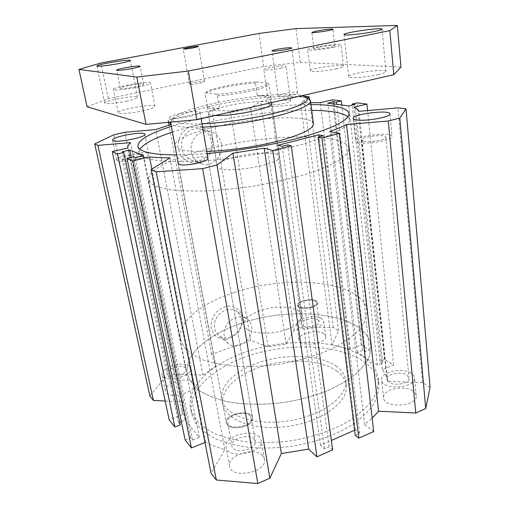 <?xml version="1.0" encoding="UTF-8"?>
<svg xmlns="http://www.w3.org/2000/svg" width="509" height="509" viewBox="0 0 509 509"><rect width="100%" height="100%" fill="white"/><g stroke="black" fill="none" stroke-linecap="round" stroke-linejoin="round"><path stroke-width="0.38" stroke-dasharray="2.54 1.91" d="M347.978 116.803L349.74 119.736L348.391 123.757C345.649 126.728 340.871 129.91 334.044 133.307C326.065 136.768 316.305 140.223 304.764 143.672C292.357 147.044 278.932 150.161 264.476 153.012C241.966 157.065 220.34 159.794 199.604 161.194C186.631 161.817 175.185 161.881 165.253 161.378C156.39 160.57 149.5 159.298 144.575 157.567C141.337 156.18 139.523 154.564 139.135 152.719L139.892 149.226M172.411 132.079C210.58 119.405 271.456 109.912 311.731 110.358M171.348 126.366C209.663 113.94 270.667 104.428 311.005 104.593M207.087 153.54C195.889 154.462 185.747 154.921 176.674 154.927M174.994 145.854C175.446 147.12 176.947 148.202 179.499 149.099C184.862 150.931 193.935 151.701 206.718 151.408M313.417 123.814C312.341 114.277 256.981 116.739 216.134 126.652C191.88 132.295 173.887 139.994 174.88 145.421M335.908 365.958C341.526 369.865 344.758 374.567 345.605 380.058C348.366 395.913 322.878 415.618 288.858 420.854C254.856 426.268 224.361 415.331 221.924 399.425C219.207 384.346 238.428 368.172 264.228 360.881C290.028 353.539 320.384 355.301 335.908 365.958M336.532 370.806C342.143 374.764 345.382 379.517 346.235 385.065C349.009 401.079 323.616 420.924 289.672 426.141C255.766 431.543 225.309 420.447 222.84 404.388C220.098 389.156 239.249 372.855 264.985 365.545C290.728 358.171 321.026 360.009 336.532 370.806M361.644 355.746C336.754 340.203 291.644 338.415 253.565 349.498C215.568 360.506 186.116 384.747 190.474 408.269L194.565 417.838C199.293 423.87 206.113 429.17 215.014 433.738C225.042 437.74 236.59 440.559 249.677 442.194C263.382 443.046 277.52 442.537 292.096 440.654C313.798 436.875 333.942 429.768 349.759 420.485C359.418 413.989 366.976 407.136 372.429 399.928C376.584 392.7 378.537 385.676 378.302 378.861C376.927 369.629 371.373 361.924 361.644 355.746M362.204 360.544C337.34 344.797 292.306 342.901 254.315 354.022C216.408 365.074 187.07 389.5 191.479 413.257L195.577 422.922C200.311 429.023 207.131 434.387 216.026 439.012C226.034 443.065 237.569 445.929 250.625 447.602C264.298 448.493 278.404 448.003 292.942 446.132C314.587 442.359 334.674 435.227 350.44 425.887C360.067 419.346 367.593 412.443 373.027 405.177C377.163 397.885 379.103 390.797 378.861 383.913C377.474 374.592 371.926 366.798 362.204 360.544M354.582 430.213L355.403 429.851L359.685 433.274L355.212 435.252M332.644 449.854L329.183 446.8L324.538 448.862L320.485 445.229L331.365 440.438M204.974 442.442L205.63 442.175C211.197 445.133 217.61 447.602 224.863 449.574L211.063 473.325M181.35 421.598L185.028 420.148L199.356 437.346L192.65 440.075L190.754 437.734L185.149 439.999M180.32 424.862L178.564 422.693L179.772 422.216M165.183 401.016L183.342 401.887C182.146 406.15 181.872 410.394 182.521 414.619L169.173 419.823M430.06 387.215L422.54 382.577L387.603 381.387C386.706 377.214 384.938 373.313 382.304 369.674L393.629 365.029L384.467 359.373L380.007 361.18L382.704 362.866L377.303 365.061L357.343 352.349L362.599 350.281L365.112 351.859L369.483 350.135L361.142 344.981L350.307 349.206L332.027 344.943L338.606 330.831L333.331 327.58L302.499 327.274L294.157 330.322L286.147 344.109L268.033 346.89L250.625 340.266L211.649 354.391L215.638 366.276L202.932 375.082L174.46 374.109L164.801 377.646L149.888 395.97M373.701 431.53L364.609 424.5L372.155 418.156M193.102 382.545C187.776 375.979 163.224 383.379 165.495 390.995C166.64 400.004 196.722 392.973 194.088 384.371L193.102 382.545M412.761 390.899C403.783 384.543 381.935 389.627 383.551 397.764C383.856 408.759 418.239 406.608 416.203 395.627C415.98 393.826 414.829 392.248 412.761 390.899M262.549 455.746C254.78 446.438 226.779 455.218 229.642 466.25C231.22 479.643 267.772 472.218 264.381 459.252L262.549 455.746M323.724 333.656C317.196 328.922 297.453 333.783 298.955 339.815C299.375 347.628 327.522 343.931 325.69 336.284L323.724 333.656M315.364 301.188C311.031 298.325 297.574 301.513 298.548 305.196C298.777 309.994 317.807 307.449 316.643 302.766L315.364 301.188M298.853 307.016L297.549 305.343C296.308 300.113 317.304 297.281 317.654 302.645C318.799 306.73 303.485 310.318 298.853 307.016M250.097 415.847C244.988 410.095 225.773 415.821 227.612 422.629C228.547 430.932 253.412 426.001 251.268 417.959L250.097 415.847M227.428 425.047L226.301 422.915C224.024 413.836 251.478 408.447 252.585 417.724C254.761 425.244 232.759 431.721 227.428 425.047M269.999 104.714L268.752 104.141C267.919 102.035 290.747 98.651 290.645 100.897C291.53 102.513 274.675 105.643 269.999 104.714M178.252 163.465L226.301 422.915L178.252 163.465C177.011 159.527 207.761 154.272 207.914 158.35L252.585 417.724C252.878 420.949 250.415 423.736 245.198 426.078C237.347 429.481 226.874 427.662 226.301 422.915C224.024 413.836 251.478 408.447 252.585 417.724L207.92 158.375M215.422 115.441C210.968 115.225 208.614 114.576 208.359 113.501C208.715 111.261 214.887 108.748 226.874 105.967C244.129 101.997 267.123 100.228 271.062 102.729M201.978 123.872C181.319 124.501 171.628 122.784 172.907 118.705C176.311 113.863 189.742 108.799 213.195 103.505C245.586 96.233 287.763 92.244 302.301 95.59M170.661 122.459L170.846 121.619C174.453 116.504 188.387 111.191 212.647 105.694C249.83 97.244 299.197 93.344 308.81 98.956M202.544 127.155C183.005 127.886 172.417 126.544 170.789 123.133M209.078 148.774C173.957 157.326 146.713 170.025 148.774 179.772L151.943 184.042C156.218 186.548 162.804 188.508 171.692 189.921C181.847 190.964 193.764 191.282 207.462 190.881C221.905 190.048 236.959 188.495 252.617 186.237C276.031 182.387 298.051 177.062 315.574 171.094C326.32 167.054 334.839 163.052 341.119 159.082C346.018 155.226 348.563 151.682 348.748 148.456C346.088 131.748 266.716 134.064 209.078 148.774M235.063 156.963C253.768 152.013 279.021 151.58 279.314 156.549C282.781 165.005 216.853 175.331 217.267 166.265C217.458 163.16 223.387 160.061 235.063 156.963M239.065 324.131C291.606 304.662 366.677 313.073 370.819 345.503L369.928 354.811C367.358 361.301 362.612 367.765 355.708 374.198C347.59 380.477 337.69 386.178 326.014 391.313C313.525 395.964 300.221 399.578 286.103 402.142C264.782 405.139 243.919 404.865 226.429 401.493C215.504 398.725 206.425 395.054 199.204 390.479C193.191 385.51 189.284 380.089 187.484 374.21C183.59 355.397 207.042 335.164 239.065 324.131C291.606 304.662 366.677 313.073 370.819 345.503L369.928 354.811C367.358 361.301 362.612 367.765 355.708 374.198C347.59 380.477 337.69 386.178 326.014 391.313C313.525 395.964 300.221 399.578 286.103 402.142C264.782 405.139 243.919 404.865 226.429 401.493C215.504 398.725 206.425 395.054 199.204 390.479C193.191 385.51 189.284 380.089 187.484 374.21C183.59 355.397 207.042 335.164 239.065 324.131M358.699 142.533C356.752 142.119 355.721 141.547 355.606 140.808C354.169 135.948 392.038 131.36 392.038 136.444C393.476 140.02 367.695 144.747 358.699 142.533M363.744 141.197C369.808 142.647 386.846 139.511 385.917 137.125C385.968 133.74 360.658 136.8 361.632 140.032L363.744 141.197M117.407 160.666L116.752 160.017C115.308 156.212 148.583 150.053 148.73 154.068C150.467 157.275 121.778 163.37 117.407 160.666M122.561 159.425C125.538 161.2 144.543 157.166 143.417 155.016C143.334 152.337 121.097 156.46 122.103 158.986L122.561 159.425M321.701 318.449C315.166 313.926 295.277 318.749 296.747 324.557C297.116 332.091 325.467 328.337 323.667 320.975L321.701 318.449M317.877 319.843L319.162 321.51C320.352 326.422 301.481 328.922 301.213 323.896C300.221 320.027 313.557 316.802 317.877 319.843M259.336 436.9C251.567 427.929 223.286 436.607 226.085 447.284C227.574 460.263 264.489 452.832 261.162 440.279L259.336 436.9M254.125 439.089L255.302 441.297C257.503 449.695 232.925 454.626 231.919 445.96C230.03 438.86 249.016 433.051 254.125 439.089M411.081 373.161C402.065 367.078 380.026 372.13 381.616 379.988C381.877 390.626 416.54 388.322 414.53 377.716C414.313 375.973 413.162 374.452 411.081 373.161M406.742 374.98L409.001 377.983C410.127 383.232 394.908 386.617 389.15 382.374L387.056 379.504C385.987 374.261 400.78 370.889 406.742 374.98M189.94 366.505C184.633 360.194 159.871 367.504 162.091 374.847C163.16 383.551 193.496 376.558 190.913 368.261L189.94 366.505M185.486 368.134L186.116 369.279C187.706 374.128 170.738 379.11 167.448 374.713L166.901 373.663C165.4 368.783 181.993 363.884 185.486 368.134M242.602 317.342L239.917 311.05C236.704 307.792 232.67 306.138 227.822 306.087C222.891 307.143 218.596 309.688 214.925 313.735C212.056 318.386 210.809 323.228 211.178 328.267L214.015 334.572C217.343 337.766 221.415 339.331 226.251 339.255C231.105 338.116 235.311 335.558 238.867 331.575C241.66 327.032 242.908 322.286 242.602 317.342M241.431 318.933C244.085 330.939 227.886 343.079 218.895 335.59C213.411 330.373 212.94 323.909 217.489 316.21C223.311 309.415 229.61 307.69 236.399 311.031C239.128 312.857 240.802 315.491 241.431 318.933M251.675 326.568C254.335 338.86 237.767 351.388 228.611 343.766C223.025 338.447 222.573 331.83 227.243 323.902C233.211 316.91 239.65 315.103 246.56 318.5C249.34 320.352 251.045 323.043 251.675 326.568M212.717 140.369L209.683 132.811C206.1 128.65 201.628 126.213 196.27 125.519C190.837 126.073 186.116 128.427 182.101 132.582C178.983 137.532 177.66 142.927 178.131 148.749L181.344 156.352C185.06 160.45 189.583 162.772 194.915 163.319C200.26 162.651 204.873 160.271 208.754 156.174C211.782 151.345 213.106 146.077 212.717 140.369M211.318 141.286C213.576 152.344 202.773 163.516 192.536 160.551C184.347 157.58 180.752 151.37 181.764 141.916C184.512 132.773 190.277 128.376 199.057 128.72C205.7 130.088 209.784 134.274 211.318 141.286M221.51 144.251C223.782 155.62 212.692 167.143 202.226 164.121C193.853 161.079 190.194 154.691 191.25 144.957C194.094 135.54 200.012 131.004 209.002 131.341C215.797 132.741 219.964 137.048 221.51 144.251M307.487 97.963L300.622 103.047L310.77 102.716M169.363 122.236L168.072 120.232L212.221 110.288L230.412 110.975L250.492 107.851L260.684 101.526L270.075 99.395L304.42 96.169M359.685 433.274L323.368 135.776M355.403 429.851L319.098 136.864M364.609 424.5L329.692 131.57M422.54 382.577L397.904 107.857M387.603 381.387L358.972 111.337M382.304 369.674L353.984 107.234M393.629 365.029L367.568 110.568M384.467 359.373L357.178 102.875M380.007 361.18L352.215 105.128M382.704 362.866L354.958 104.466M377.303 365.061L348.799 105.955M357.343 352.349L327.79 103.142M362.599 350.281L334.019 103.976M365.112 351.859L336.659 104.326M369.483 350.135L341.819 105.019M361.142 344.981L332.593 99.796M350.307 349.206L320.32 102.684M332.027 344.943L300.622 103.047M338.606 330.831L309.447 99.363M333.331 327.58L303.65 96.074M302.499 327.274L270.075 99.395M294.157 330.322L260.684 101.526M286.147 344.109L250.492 107.851M268.033 346.89L230.412 110.975M250.625 340.266L212.221 110.288M211.649 354.391L168.982 125.119M168.46 122.319L168.072 120.232M215.638 366.276L170.852 124.552M202.932 375.082L155.792 129.521M174.46 374.109L124.845 132.289M164.801 377.646L113.793 134.79M183.342 401.887L130.539 142.635M182.521 414.619L127.778 147.979M178.564 422.693L122.217 151.777M185.028 420.148L131.227 157.256M199.356 437.346L143.163 155.582M192.65 440.075L135.299 157.478M190.754 437.734L133.53 156.702M205.63 442.175L151.867 169.09M224.863 449.574L169.942 157.866M329.183 446.8L287.642 144.906M324.538 448.862L282.183 146.299M320.485 445.229L277.971 145.23M199.859 83.202C202.881 82.547 204.44 82.019 204.523 81.618C204.637 80.454 188.82 83.024 189.373 84.074C190.487 84.589 193.986 84.297 199.859 83.202M292.63 94.827C295.894 94.063 297.549 93.395 297.593 92.823C297.689 90.939 277.418 93.93 278.162 95.679C279.905 96.627 284.728 96.347 292.63 94.827M333.242 47.375C338.364 46.306 340.966 45.473 341.049 44.875C341.316 42.775 306.673 47.814 307.716 49.71C307.334 50.945 322.821 49.551 333.242 47.375M318.901 47.203C315.618 47.878 313.938 48.412 313.862 48.8C313.493 50.143 335.609 46.936 334.846 45.753C334.992 44.977 325.346 45.867 318.901 47.203M335.698 68.963C340.763 67.831 343.333 66.889 343.397 66.138C343.6 63.485 309.23 68.378 310.337 70.827C310 72.367 325.385 71.273 335.698 68.963M137.754 87.198C145.988 85.455 150.238 84.093 150.492 83.113C150.702 80.517 112.215 87.077 113.431 89.45C113.278 90.742 126.41 89.552 137.754 87.198M128.516 85.633C123.286 86.727 120.55 87.593 120.321 88.242C120.067 89.896 144.671 85.684 143.659 84.252C142.138 83.584 137.093 84.042 128.516 85.633M142.405 110.917C150.537 109.072 154.704 107.539 154.914 106.311C154.99 103.053 116.885 109.689 118.234 112.731C118.152 114.353 131.201 113.405 142.405 110.917M190.531 116.211C196.728 114.748 199.891 113.482 200.005 112.413C200.037 109.378 168.549 114.652 169.739 117.496C169.675 119.061 181.198 118.374 190.531 116.211M312.742 307.022C306.622 309.332 297.695 308.308 297.549 305.343C296.308 300.113 317.304 297.281 317.654 302.645C317.737 304.287 316.102 305.744 312.742 307.022M280.204 68.365C284.009 67.544 285.95 66.883 286.026 66.367C286.211 64.719 263.07 68.206 263.827 69.714C263.649 70.636 273.269 69.86 280.204 68.365M87.103 106.775L108.29 98.625L263.662 66.526L300.278 62.308L400.952 67.093M378.072 74.696C383.302 73.474 385.943 72.424 385.987 71.546C386.159 68.251 347.348 73.461 348.614 76.535C348.188 78.501 366.499 77.406 378.072 74.696M126.041 101.253C133.479 99.624 137.315 98.307 137.551 97.308C137.691 94.699 103.569 100.655 104.733 103.047C104.644 104.332 116.058 103.391 126.041 101.253M207.405 106.553L205.254 93.783L206.177 92.67L216.058 94.165L217.489 95.679L219.659 108.901C211.852 109.13 207.729 108.544 207.29 107.138L207.405 106.553L219.659 108.901M270.903 97.353L257.249 95.457C265.723 95.088 270.266 95.66 270.89 97.181L269.07 84.449L267.53 83.012C270.973 85.887 235.069 93.79 216.058 94.165M267.53 83.012L256.498 81.873L255.41 82.992L257.249 95.457M206.177 92.67L206.209 92.498C206.743 89.139 238.626 82.496 256.498 81.873M108.29 98.625L100.846 63.014M263.662 66.526L258.935 33.46M300.278 62.308L295.971 28.599M233.695 292.72C201.119 303.345 177.011 322.324 180.606 339.662L184.334 347.532C188.82 352.444 195.405 356.688 204.084 360.277C213.888 363.356 225.245 365.417 238.155 366.455C251.701 366.824 265.717 366.041 280.204 364.1C301.799 360.404 321.923 353.978 337.804 345.84C347.513 340.184 355.142 334.292 360.69 328.152C364.947 322.038 367.014 316.146 366.9 310.49C362.993 280.631 287.14 274.033 233.695 292.72M286.904 329.406C269.197 336.214 244.574 333.249 244.027 324.774C241.603 314.963 269.948 304.401 288.508 307.64C296.48 308.918 300.934 311.61 301.882 315.714C302.225 320.785 297.231 325.346 286.904 329.406M217.489 95.679C237.092 94.89 270.177 87.58 269.07 84.449M255.41 82.992C236.825 83.972 206.902 90.316 205.254 93.783M137.869 146.414L139.135 152.719M349.059 113.558L349.74 119.736M346.235 385.065L345.605 380.058M222.84 404.388L221.924 399.425M378.861 383.913L378.302 378.861M191.479 413.257L190.474 408.269M268.752 104.141L263.827 69.714M290.645 100.897L286.026 66.367M172.907 118.705L170.846 121.619M208.359 113.501L217.267 166.265M271.8 103.569L279.314 156.549M353.17 118.438L355.606 140.808M389.932 113.901L392.038 136.444M112.559 140.153L116.752 160.017M144.83 134.274L148.73 154.068M325.69 336.284L323.667 320.975M298.955 339.815L296.747 324.557M264.381 459.252L261.162 440.279M229.642 466.25L226.085 447.284M416.203 395.627L414.53 377.716M383.551 397.764L381.616 379.988M194.088 384.371L190.913 368.261M165.495 390.995L162.091 374.847M246.56 318.5L236.399 311.031M228.611 343.766L218.895 335.59M209.002 131.341L199.057 128.72M202.226 164.121L192.536 160.551M148.774 179.772L180.606 339.662M348.748 148.456L366.9 310.49M122.103 158.986L166.901 373.663M143.417 155.016L186.116 369.279M298.548 305.196L301.213 323.896M316.643 302.766L319.162 321.51M227.612 422.629L231.919 445.96M251.268 417.959L255.302 441.297M361.632 140.032L387.056 379.504M385.917 137.125L409.001 377.983M204.523 81.618L198.618 46.51M189.373 84.074L183.24 48.972M297.593 92.823L291.733 47.922M278.162 95.679L271.952 50.9M343.397 66.138L341.049 44.875M310.337 70.827L307.716 49.71M334.846 45.753L332.988 29.274M313.862 48.8L311.864 32.391M154.914 106.311L150.492 83.113M118.234 112.731L113.431 89.45M143.659 84.252L140.166 66.202M120.321 88.242L116.644 70.147M169.739 117.496L170.598 122.122M200.005 112.413L201.093 118.718M137.551 97.308L130.285 60.425M104.733 103.047L96.92 66.024M385.987 71.546L382.036 29.172M348.614 76.535L344.052 34.567M301.882 315.714L270.89 97.181M244.027 324.774L207.29 107.138M206.209 92.498L205.731 93.172"/><path stroke-width="0.76" d="M139.892 149.226C143.818 143.646 154.66 137.933 172.411 132.079M311.731 110.358C330.443 110.529 342.525 112.68 347.978 116.803M176.674 154.927C160.679 154.857 149.544 153.565 143.277 151.046C140.045 149.735 138.244 148.189 137.869 146.414C137.894 140.242 149.054 133.562 171.348 126.366M311.005 104.593C334.228 104.657 346.903 107.577 349.034 113.348C349.537 119.52 335.736 126.926 307.627 135.566C279.874 143.684 240.426 150.779 207.087 153.54M206.718 151.408C228.14 150.836 257.497 146.535 279.505 140.719C302.193 134.376 313.499 128.745 313.417 123.814L310.56 101.049M174.88 145.421L174.994 145.854M331.365 440.438L354.582 430.213M151.148 169.535L211.063 473.325L216.344 480.006L257.821 483.55L269.859 478.174L281.35 453.544L308.645 449.103L316.986 456.847L332.644 449.854L291.25 145.797L272.818 150.524L264.203 148.202L232.918 153.171L216.974 164.973L202.646 168.651L156.161 171.813L151.148 169.535L169.942 157.866C162.085 157.847 155.258 157.529 149.468 156.906L132.836 160.946L126.964 158.286L133.53 156.702L135.299 157.478L143.163 155.582L129.744 149.996L122.217 151.777L123.84 152.484L117.484 153.992L112.273 151.631L127.778 147.979C127.683 146.306 128.605 144.518 130.539 142.635L97.913 145.37L94.719 143.92L113.793 134.79L124.845 132.289L155.792 129.521L170.852 124.552L169.363 122.236M126.964 158.286L185.149 439.999L191.473 447.984L204.974 442.442M179.772 422.216L181.35 421.598M112.273 151.631L169.173 419.823L174.867 427.013L180.32 424.862L123.84 152.484M94.719 143.92L149.888 395.97L153.438 400.456L165.183 401.016M372.155 418.156L378.581 411.227L415.777 413.009L425.721 408.568L430.06 387.215L406.029 108.869L399.781 118.05L388.265 121.008L346.527 124.508C342.042 126.805 336.43 129.159 329.692 131.57L339.35 133.453L321.949 137.92L318.144 137.112L323.368 135.776L318.844 134.834L277.971 145.23L282.183 146.299L287.642 144.906L291.25 145.797M318.144 137.112L355.212 435.252L358.813 438.173L373.701 431.53L339.35 133.453M201.093 118.718L207.92 158.375C209.473 161.544 184.309 166.818 179.238 164.318L178.252 163.465L170.598 122.122M271.062 102.729L271.8 103.569C274.415 107.673 232.766 116.58 215.422 115.441M302.301 95.59L307.124 97.69C309.714 101.52 299.572 106.521 276.711 112.686C254.481 118.355 223.661 122.962 201.978 123.872M308.81 98.956L310.547 100.941C310.535 105.166 299.037 110.268 276.056 116.249C253.775 121.772 224.113 126.162 202.544 127.155M170.789 123.133L170.661 122.459M356.262 119.889C354.309 119.57 353.278 119.081 353.17 118.438C351.789 114.188 389.989 109.384 389.932 113.857C391.338 116.975 365.297 121.664 356.262 119.889M113.202 140.713L112.559 140.153C111.21 136.826 144.785 130.737 144.83 134.274C146.497 137.061 117.515 143.004 113.202 140.713M310.77 102.716L320.32 102.684L332.593 99.796L341.354 100.897L336.398 102.067L333.758 101.73L327.79 103.142L348.799 105.955L354.958 104.466L352.101 104.097L357.178 102.875L366.906 104.097L353.984 107.234C356.631 108.392 358.291 109.759 358.972 111.337L397.904 107.857L406.029 108.869M304.42 96.169L309.116 96.755L307.487 97.963M319.098 136.864L318.844 134.834M358.813 438.173L321.949 137.92M378.581 411.227L346.527 124.508M415.777 413.009L388.265 121.008M425.721 408.568L399.781 118.05M367.568 110.568L366.906 104.097M352.215 105.128L352.101 104.097M334.019 103.976L333.758 101.73M336.659 104.326L336.398 102.067M341.819 105.019L341.354 100.897M309.447 99.363L309.116 96.755M168.982 125.119L168.46 122.319M153.438 400.456L97.913 145.37M174.867 427.013L117.484 153.992M131.227 157.256L129.744 149.996M191.473 447.984L132.836 160.946M151.867 169.09L149.468 156.906M216.344 480.006L156.161 171.813M257.821 483.55L202.646 168.651M269.859 478.174L216.974 164.973M281.35 453.544L232.918 153.171M308.645 449.103L264.203 148.202M316.986 456.847L272.818 150.524M188.088 47.681C193.999 46.65 197.511 46.255 198.618 46.51L193.827 47.789C187.859 48.832 184.328 49.227 183.24 48.972L188.088 47.681M277.157 49.316C285.123 47.897 289.984 47.432 291.733 47.922C291.657 48.285 289.952 48.807 286.612 49.488C278.55 50.925 273.664 51.396 271.952 50.9C272.048 50.531 273.778 49.997 277.157 49.316M316.961 30.954C323.457 29.681 333.153 28.65 332.988 29.274C333.719 30.177 311.457 33.46 311.864 32.391L316.961 30.954M124.96 67.805C133.6 66.259 138.671 65.725 140.166 66.202C141.12 67.309 116.319 71.476 116.644 70.147C116.905 69.631 119.672 68.849 124.96 67.805M397.332 25.45L400.952 67.093L393.794 74.677L196.805 119.698L146.058 124.393L87.103 106.775L78.94 69.434L136.8 77.075L188.33 71.037L389.824 30.642L397.332 25.45L295.971 28.599L258.935 33.46L100.846 63.014L78.94 69.434M118.432 63.612C108.252 65.559 96.723 66.844 96.92 66.024C95.953 64.579 130.628 58.777 130.285 60.425C129.98 61.074 126.028 62.136 118.432 63.612M373.911 31.615C362.096 34.027 343.537 35.827 344.052 34.567C342.901 32.716 382.323 27.079 382.03 29.153C381.96 29.707 379.25 30.527 373.911 31.615M393.794 74.677L389.824 30.642M196.805 119.698L188.33 71.037M146.058 124.393L136.8 77.075M307.124 97.69L309.975 99.834M170.7 122.841L174.892 145.504"/></g></svg>
